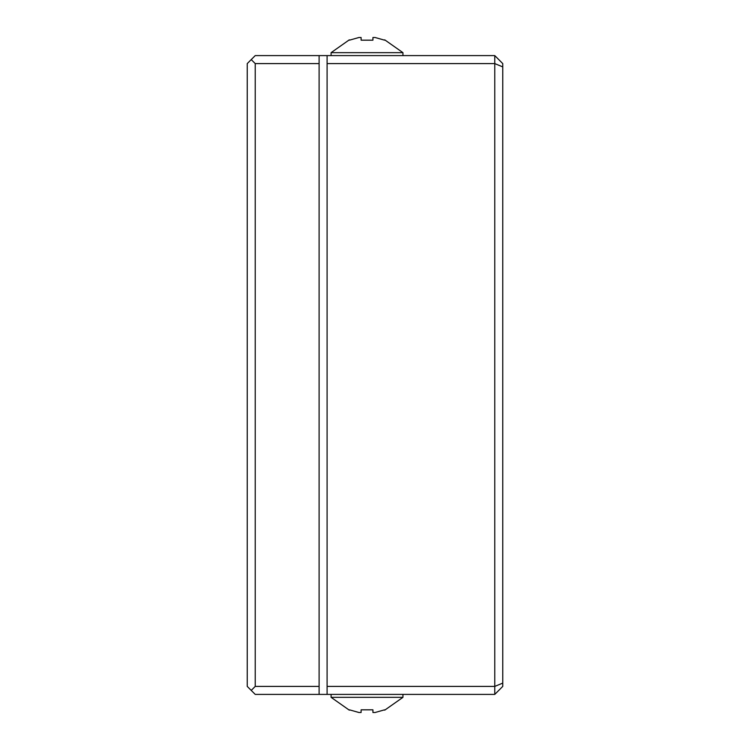 <?xml version="1.0" encoding="UTF-8"?>
<svg xmlns="http://www.w3.org/2000/svg" width="750" height="750" viewBox="0 0 750 750"><rect width="100%" height="100%" fill="white"/><g stroke="black" fill="none" stroke-linecap="round" stroke-linejoin="round"><path stroke-width="1.12" d="M361.106 37.5L361.106 40.172L361.106 37.5L358.941 37.5L349.453 40.172M502.753 683.1L494.775 686.409L494.775 694.397L502.753 686.409L502.753 63.591L494.775 55.603L327.094 55.603L327.094 63.591L494.775 63.591L494.775 55.603M502.753 139.444L502.753 100.406M502.753 355.041L502.753 394.959M502.753 66.9L494.775 63.591L494.775 686.409L327.094 686.409L327.094 63.591M494.775 694.397L319.106 694.397L319.106 55.603L327.094 55.603M327.094 686.409L327.094 694.397M331.088 694.397L331.088 697.341L402.947 697.341L402.947 694.397L402.947 697.341M402.947 55.603L402.947 52.659L402.947 55.603L402.947 52.659L331.088 52.659L331.088 55.603M349.453 709.828L358.941 712.5L361.106 712.5L361.106 709.828L361.106 712.5M384.581 709.828L375.094 712.5L372.928 712.5L372.928 709.828L361.106 709.828M384.581 40.172L375.094 37.5L372.928 37.5L372.928 40.172L372.928 37.5M372.928 712.5L372.928 709.828M372.928 40.172L361.106 40.172M319.106 686.409L255.225 686.409L255.225 63.591L319.106 63.591M255.225 686.409L251.231 690.403L255.225 694.397L319.106 694.397M255.225 63.591L251.231 59.597L255.225 55.603L319.106 55.603M251.231 690.403L247.247 686.409L247.247 63.591L251.231 59.597M331.078 697.331L349.312 710.166L331.078 697.331M402.956 697.331L384.713 710.166L402.956 697.331M331.078 52.669L349.312 39.834L331.078 52.669M402.956 52.669L384.713 39.834L402.956 52.669"/></g></svg>
